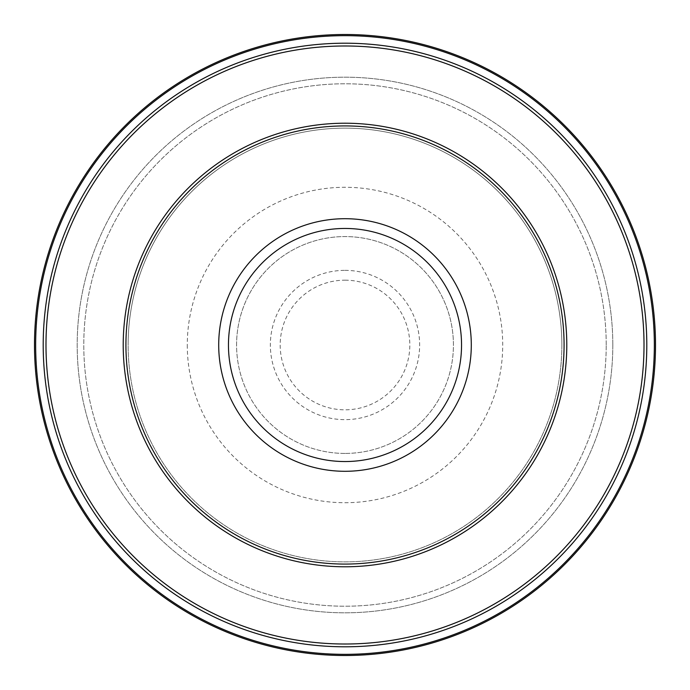 <?xml version="1.0" encoding="UTF-8"?>
<svg xmlns="http://www.w3.org/2000/svg" width="690" height="690" viewBox="0 0 690 690"><rect width="100%" height="100%" fill="white"/><g stroke="black" fill="none" stroke-linecap="round" stroke-linejoin="round"><path stroke-width="0.52" stroke-dasharray="3.45 2.59" d="M345 453.425A108.425 108.425 0 0 1 236.575 345A108.425 108.425 0 0 1 345 236.575A108.425 108.425 0 0 1 453.425 345A108.425 108.425 0 0 1 345 453.425A108.425 108.425 0 0 1 236.575 345A108.425 108.425 0 0 1 345 236.575A108.425 108.425 0 0 1 453.425 345A108.425 108.425 0 0 1 345 453.425M655.5 345A310.5 310.5 0 0 0 345 34.5A310.5 310.5 0 0 0 34.5 345A310.5 310.5 0 0 0 345 655.5A310.5 310.5 0 0 0 655.5 345A310.5 310.5 0 0 0 345 34.5A310.5 310.5 0 0 0 34.5 345A310.5 310.5 0 0 0 345 655.5A310.5 310.5 0 0 0 655.5 345A310.5 310.5 0 0 0 345 34.5A310.5 310.5 0 0 0 34.5 345A310.5 310.5 0 0 0 345 655.5A310.5 310.5 0 0 0 655.5 345A310.5 310.5 0 0 0 345 34.5A310.5 310.5 0 0 0 34.5 345M612.815 345A267.815 267.815 0 0 0 345 77.185A267.815 267.815 0 0 0 77.185 345A267.815 267.815 0 0 0 345 612.815A267.815 267.815 0 0 0 612.815 345A267.815 267.815 0 0 0 345 77.185A267.815 267.815 0 0 0 77.185 345A267.815 267.815 0 0 0 345 612.815A267.815 267.815 0 0 0 612.815 345M606.217 345A261.217 261.217 0 0 0 345 83.783A261.217 261.217 0 0 0 83.783 345A261.217 261.217 0 0 0 345 606.217A261.217 261.217 0 0 0 606.217 345A261.217 261.217 0 0 0 345 83.783A261.217 261.217 0 0 0 83.783 345A261.217 261.217 0 0 0 345 606.217A261.217 261.217 0 0 0 606.217 345M561.858 345A216.858 216.858 0 0 0 345 128.142A216.858 216.858 0 0 0 128.142 345A216.858 216.858 0 0 0 345 561.858A216.858 216.858 0 0 0 561.858 345A216.858 216.858 0 0 0 345 128.142A216.858 216.858 0 0 0 128.142 345A216.858 216.858 0 0 0 345 561.858A216.858 216.858 0 0 0 561.858 345A216.858 216.858 0 0 0 345 128.142A216.858 216.858 0 0 0 128.142 345M187.283 345A157.717 157.717 0 0 0 345 502.717A157.717 157.717 0 0 0 502.717 345A157.717 157.717 0 0 0 345 187.283A157.717 157.717 0 0 0 187.283 345M236.575 345A108.425 108.425 0 0 1 345 236.575A108.425 108.425 0 0 1 453.425 345M345 270.359A74.641 74.641 0 0 1 419.641 345A74.641 74.641 0 0 1 345 419.641A74.641 74.641 0 0 1 270.359 345A74.641 74.641 0 0 1 345 270.359M345 280.183A64.817 64.817 0 0 1 409.817 345A64.817 64.817 0 0 1 345 409.817A64.817 64.817 0 0 1 280.183 345A64.817 64.817 0 0 1 345 280.183M654.344 345A309.344 309.344 0 0 0 345 35.656A309.344 309.344 0 0 0 35.656 345A309.344 309.344 0 0 0 345 654.344A309.344 309.344 0 0 0 654.344 345M646.797 345A301.797 301.797 0 0 0 345 43.203A301.797 301.797 0 0 0 43.203 345A301.797 301.797 0 0 0 345 646.797A301.797 301.797 0 0 0 646.797 345M644.011 345A299.012 299.012 0 0 0 345 45.989A299.012 299.012 0 0 0 45.989 345A299.012 299.012 0 0 0 345 644.011A299.012 299.012 0 0 0 644.011 345"/><path stroke-width="1.03" d="M655.5 345A310.5 310.5 0 0 0 345 34.5A310.5 310.5 0 0 0 34.5 345A310.5 310.5 0 0 0 345 655.5A310.5 310.5 0 0 0 655.5 345A310.5 310.5 0 0 1 345 655.5A310.5 310.5 0 0 1 34.5 345M564.075 345A219.075 219.075 0 0 0 345 125.925A219.075 219.075 0 0 0 125.925 345A219.075 219.075 0 0 0 345 564.075A219.075 219.075 0 0 0 564.075 345M654.344 345A309.344 309.344 0 0 0 345 35.656A309.344 309.344 0 0 0 35.656 345A309.344 309.344 0 0 0 345 654.344A309.344 309.344 0 0 0 654.344 345M471.296 345A126.296 126.296 0 0 0 345 218.704A126.296 126.296 0 0 0 218.704 345A126.296 126.296 0 0 0 345 471.296A126.296 126.296 0 0 0 471.296 345M461.541 345A116.541 116.541 0 0 0 345 228.459A116.541 116.541 0 0 0 228.459 345A116.541 116.541 0 0 0 345 461.541A116.541 116.541 0 0 0 461.541 345M123.217 345A221.783 221.783 0 0 0 345 566.783A221.783 221.783 0 0 0 566.783 345A221.783 221.783 0 0 0 345 123.217A221.783 221.783 0 0 0 123.217 345M646.797 345A301.797 301.797 0 0 0 345 43.203A301.797 301.797 0 0 0 43.203 345A301.797 301.797 0 0 0 345 646.797A301.797 301.797 0 0 0 646.797 345M644.011 345A299.012 299.012 0 0 0 345 45.989A299.012 299.012 0 0 0 45.989 345A299.012 299.012 0 0 0 345 644.011A299.012 299.012 0 0 0 644.011 345"/></g></svg>
